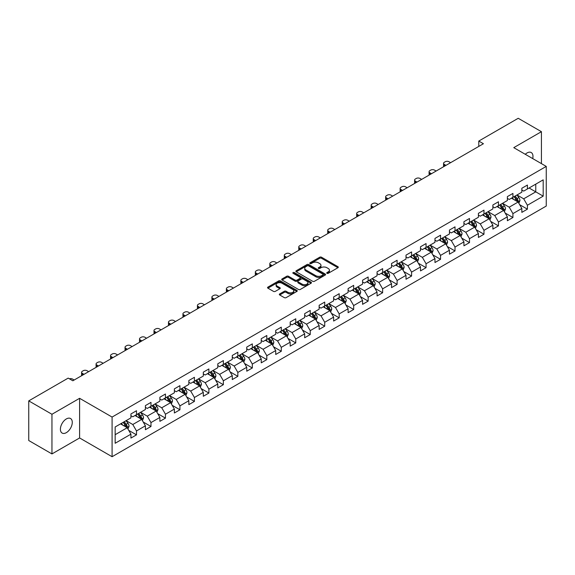 <?xml version="1.0" encoding="UTF-8"?>
<svg xmlns="http://www.w3.org/2000/svg" width="575" height="575" viewBox="0 0 575 575"><rect width="100%" height="100%" fill="white"/><g stroke="black" fill="none" stroke-linecap="round" stroke-linejoin="round"><path stroke-width="0.86" d="M326.967 273.319A0.898 0.517 0 0 0 328.246 273.319L337.928 267.727A1.287 0.74 0 0 0 338.301 267.202A1.287 0.74 0 0 0 337.928 266.678L321.526 257.212A1.287 0.74 0 0 0 319.707 257.212L310.026 262.797A0.898 0.517 0 0 0 309.76 263.163A0.898 0.517 0 0 0 310.026 263.537A0.898 0.517 0 0 0 311.298 263.537L312.556 262.811A4.126 2.379 0 0 1 318.385 262.811L319.75 263.602A4.126 2.379 0 0 1 320.958 265.283A4.126 2.379 0 0 1 319.75 266.965L318.5 267.691A0.898 0.517 0 0 0 318.234 268.058A0.898 0.517 0 0 0 318.5 268.424A0.898 0.517 0 0 0 319.772 268.424L321.022 267.698A4.126 2.379 0 0 1 326.859 267.698L328.224 268.489A4.126 2.379 0 0 1 329.432 270.171A4.126 2.379 0 0 1 328.224 271.86L326.967 272.579A0.898 0.517 0 0 0 326.708 272.945A0.898 0.517 0 0 0 326.967 273.319L326.967 272.579M66.341 432.652A8.402 4.852 120 0 0 71.825 425.256A8.402 4.852 120 0 0 70.538 418.521A8.402 4.852 120 0 0 66.341 418.938A8.402 4.852 120 0 0 60.849 426.341A8.402 4.852 120 0 0 62.136 433.068A8.402 4.852 120 0 0 66.341 432.652M532.709 158.585A8.402 4.852 120 0 0 531.235 152.54A8.402 4.852 120 0 0 527.038 152.957A8.402 4.852 120 0 0 525.27 154.287M279.716 293.918A1.287 0.74 0 0 0 279.335 294.443A1.287 0.74 0 0 0 279.716 294.975L284.316 297.627A1.287 0.74 0 0 0 286.134 297.627L296.887 291.424A1.287 0.74 0 0 0 297.261 290.893A1.287 0.74 0 0 0 296.887 290.368L280.485 280.902A1.287 0.74 0 0 0 278.667 280.902L267.914 287.112A1.287 0.74 0 0 0 267.54 287.637A1.287 0.74 0 0 0 267.914 288.161L273.47 291.367A1.287 0.74 0 0 0 275.296 291.367L279.896 288.715A1.287 0.74 0 0 0 280.269 288.19A1.287 0.74 0 0 0 279.896 287.658L277.143 286.07A3.443 1.991 0 0 1 276.129 284.661A3.443 1.991 0 0 1 278.257 282.828A3.443 1.991 0 0 1 282.016 283.259L292.812 289.491A3.443 1.991 0 0 1 293.818 290.893A3.443 1.991 0 0 1 291.69 292.732A3.443 1.991 0 0 1 287.931 292.301L286.134 291.266A1.287 0.74 0 0 0 284.316 291.266L279.716 293.918L279.716 294.975M79.609 398.31L51.951 414.273L28.75 400.883L28.75 440.529L51.951 453.927L79.609 437.963L112.089 456.715L112.089 417.062L79.609 398.31L79.609 437.963M541.427 163.616L541.427 131.682L513.77 147.653L546.25 166.405L112.089 417.062M541.427 131.682L518.219 118.285L478.781 141.062L478.781 146.417M28.75 400.883L68.195 378.106L72.831 380.787L483.417 143.736L478.781 141.062M312.642 281.268A1.287 0.74 0 0 0 314.467 281.268L325.213 275.066A1.287 0.74 0 0 0 325.594 274.541A1.287 0.74 0 0 0 325.213 274.016L308.818 264.543A1.287 0.74 0 0 0 307 264.543L296.247 270.753A1.287 0.74 0 0 0 295.866 271.278A1.287 0.74 0 0 0 296.247 271.803L312.642 281.268M293.466 273.513A0.898 0.517 0 0 1 294.378 273.635L311.032 283.252L300.301 289.448A1.287 0.74 0 0 1 298.475 289.448L282.081 279.982L282.081 278.933A1.287 0.74 0 0 0 281.707 279.457A1.287 0.74 0 0 0 282.081 279.982M282.081 278.933L286.681 276.273A1.287 0.74 0 0 1 288.506 276.273L295.155 280.111A1.287 0.74 0 0 0 296.973 280.111L300.028 278.35A1.287 0.74 0 0 0 300.402 277.826A1.287 0.74 0 0 0 300.028 277.301L293.106 273.305A0.898 0.517 0 0 1 292.84 272.938A0.898 0.517 0 0 1 293.394 272.457A0.898 0.517 0 0 1 294.378 272.564L311.053 282.188A1.287 0.74 0 0 1 311.427 282.72A1.287 0.74 0 0 1 311.053 283.245L311.053 282.188M112.089 456.715L546.25 206.058L546.25 166.405M128.75 430.38L136.498 434.851L136.498 430.941L145.41 425.795L145.41 429.705L150.981 426.492L150.981 422.582L159.886 417.436L159.886 421.346L165.456 418.133L165.456 414.223L174.369 409.077L174.369 412.994L179.932 409.774L179.932 405.864L188.844 400.717L188.844 404.635L194.415 401.415L194.415 397.505L203.32 392.358L203.32 396.276L208.89 393.056L208.89 389.146L217.803 383.999L217.803 387.917L223.366 384.697L223.366 380.787L232.278 375.64L232.278 379.558L237.849 376.338L237.849 372.427L246.754 367.281L246.754 371.198L252.324 367.978L252.324 364.068L261.237 358.922L261.237 362.839L266.807 359.619L266.807 355.709L275.713 350.563L275.713 354.48L281.283 351.26L281.283 347.35L290.188 342.211L290.188 346.121L295.758 342.901L295.758 338.991L304.671 333.852L304.671 337.762L310.241 334.542L310.241 330.632L319.147 325.493L319.147 329.403L324.717 326.19L324.717 322.273L333.629 317.134L333.629 321.044L339.192 317.831L339.192 313.914L348.105 308.775L348.105 312.685L353.675 309.472L353.675 305.555L362.581 300.416L362.581 304.326L368.151 301.113L368.151 297.196L377.063 292.057L377.063 295.967L382.627 292.754L382.627 288.837L391.539 283.698L391.539 287.608L397.109 284.395L397.109 280.478L406.015 275.339L406.015 279.249L411.585 276.036L411.585 272.119L420.497 266.98L420.497 270.89L426.061 267.677L426.061 263.76L434.973 258.621L434.973 262.531L440.543 259.318L440.543 255.401L449.449 250.262L449.449 254.172L455.019 250.959L455.019 247.049L463.932 241.903L463.932 245.812L469.495 242.6L469.495 238.69L478.407 233.543L478.407 237.453L483.978 234.241L483.978 230.331L492.883 225.184L492.883 229.094L498.453 225.882L498.453 221.972L507.366 216.825L507.366 220.735L512.929 217.522L512.929 213.612L521.841 208.466L521.841 212.376L527.412 209.163L527.412 205.253L543.188 196.14L543.188 179.853L535.763 184.137L535.763 191.856L543.188 196.14M136.498 434.851L130.935 438.064L130.935 434.154L115.158 443.268L115.158 426.973L130.935 417.867L130.935 413.957L136.498 410.737L136.498 414.654L145.41 409.508L145.41 405.598L150.981 402.378L150.981 406.295L159.886 401.149L159.886 397.239L165.456 394.019L165.456 397.936L174.369 392.79L174.369 388.88L179.932 385.66L179.932 389.577L188.844 384.431L188.844 380.521L194.415 377.301L194.415 381.218L203.32 376.072L203.32 372.162L208.89 368.949L208.89 372.859L217.803 367.713L217.803 363.803L223.366 360.59L223.366 364.5L232.278 359.353L232.278 355.443L237.849 352.231L237.849 356.141L246.754 350.994L246.754 347.084L252.324 343.872L252.324 347.782L261.237 342.635L261.237 338.725L266.807 335.512L266.807 339.423L275.713 334.276L275.713 330.366L281.283 327.153L281.283 331.063L290.188 325.917L290.188 322.007L295.758 318.794L295.758 322.704L304.671 317.558L304.671 313.648L310.241 310.435L310.241 314.345L319.147 309.199L319.147 305.289L324.717 302.076L324.717 305.986L333.629 300.84L333.629 296.93L339.192 293.717L339.192 297.627L348.105 292.481L348.105 288.571L353.675 285.358L353.675 289.268L362.581 284.122L362.581 280.212L368.151 276.999L368.151 280.909L377.063 275.763L377.063 271.853L382.627 268.64L382.627 272.55L391.539 267.404L391.539 263.494L397.109 260.281L397.109 264.191L406.015 259.045L406.015 255.135L411.585 251.922L411.585 255.832L420.497 250.686L420.497 246.776L426.061 243.563L426.061 247.473L434.973 242.327L434.973 238.417L440.543 235.204L440.543 239.114L449.449 233.967L449.449 230.057L455.019 226.845L455.019 230.755L463.932 225.616L463.932 221.698L469.495 218.486L469.495 222.396L478.407 217.257L478.407 213.339L483.978 210.127L483.978 214.037L492.883 208.897L492.883 204.98L498.453 201.768L498.453 205.678L507.366 200.538L507.366 196.621L512.929 193.408L512.929 197.318L521.841 192.179L521.841 188.262L527.412 185.049L527.412 188.959L543.188 179.853M135.017 415.509L141.694 419.369L132.789 424.508L126.105 420.656M130.935 415.725L132.789 416.796L136.498 414.654M132.789 424.508L136.498 430.941M141.694 419.369L145.41 425.795M149.493 407.15L156.177 411.01L147.265 416.149L140.588 412.297M145.41 407.366L147.265 408.437L150.981 406.295M147.265 416.149L150.981 422.582M156.177 411.01L159.886 417.436M163.968 398.791L170.653 402.651L161.748 407.79L155.063 403.938M159.886 399.007L161.748 400.078L165.456 397.936M161.748 407.79L165.456 414.223M170.653 402.651L174.369 409.077M178.451 390.432L185.136 394.292L176.223 399.431L169.539 395.578M174.369 390.648L176.223 391.719L179.932 389.577M176.223 399.431L179.932 405.864M185.136 394.292L188.844 400.717M192.927 382.073L199.611 385.933L190.699 391.072L184.022 387.219M188.844 382.289L190.699 383.36L194.415 381.218M190.699 391.072L194.415 397.505M199.611 385.933L203.32 392.358M207.41 373.714L214.087 377.574L205.182 382.713L198.497 378.86M203.32 373.93L205.182 375.001L208.89 372.859M205.182 382.713L208.89 389.146M214.087 377.574L217.803 383.999M221.885 365.355L228.57 369.215L219.657 374.354L212.973 370.501M217.803 365.571L219.657 366.642L223.366 364.5M219.657 374.354L223.366 380.787M228.57 369.215L232.278 375.64M236.361 356.996L243.045 360.856L234.133 366.002L227.456 362.142M232.278 357.212L234.133 358.283L237.849 356.141M234.133 366.002L237.849 372.427M243.045 360.856L246.754 367.281M250.844 348.637L257.521 352.497L248.616 357.643L241.931 353.783M246.754 348.853L248.616 349.923L252.324 347.782M248.616 357.643L252.324 364.068M257.521 352.497L261.237 358.922M265.319 340.278L272.004 344.137L263.091 349.284L256.407 345.424M261.237 340.493L263.091 341.564L266.807 339.423M263.091 349.284L266.807 355.709M272.004 344.137L275.713 350.563M279.795 331.919L286.479 335.778L277.567 340.925L270.89 337.065M275.713 332.134L277.567 333.205L281.283 331.063M277.567 340.925L281.283 347.35M286.479 335.778L290.188 342.211M294.278 323.56L300.955 327.419L292.05 332.566L285.365 328.706M290.188 323.775L292.05 324.846L295.758 322.704M292.05 332.566L295.758 338.991M300.955 327.419L304.671 333.852M308.753 315.201L315.438 319.06L306.525 324.207L299.841 320.347M304.671 315.416L306.525 316.487L310.241 314.345M306.525 324.207L310.241 330.632M315.438 319.06L319.147 325.493M323.229 306.842L329.913 310.701L321.001 315.848L314.324 311.988M319.147 307.057L321.001 308.128L324.717 305.986M321.001 315.848L324.717 322.273M329.913 310.701L333.629 317.134M337.712 298.482L344.389 302.342L335.484 307.488L328.799 303.629M333.629 298.698L335.484 299.769L339.192 297.627M335.484 307.488L339.192 313.914M344.389 302.342L348.105 308.775M352.188 290.123L358.872 293.983L349.959 299.129L343.275 295.27M348.105 290.339L349.959 291.41L353.675 289.268M349.959 299.129L353.675 305.555M358.872 293.983L362.581 300.416M366.663 281.764L373.348 285.624L364.435 290.77L357.758 286.911M362.581 281.98L364.435 283.051L368.151 280.909M364.435 290.77L368.151 297.196M373.348 285.624L377.063 292.057M381.146 273.405L387.823 277.265L378.918 282.411L372.233 278.552M377.063 273.621L378.918 274.692L382.627 272.55M378.918 282.411L382.627 288.837M387.823 277.265L391.539 283.698M395.622 265.046L402.306 268.906L393.393 274.052L386.709 270.192M391.539 265.262L393.393 266.333L397.109 264.191M393.393 274.052L397.109 280.478M402.306 268.906L406.015 275.339M410.097 256.687L416.782 260.547L407.869 265.693L401.192 261.833M406.015 256.903L407.869 257.974L411.585 255.832M407.869 265.693L411.585 272.119M416.782 260.547L420.497 266.98M424.58 248.328L431.257 252.188L422.352 257.334L415.668 253.474M420.497 248.544L422.352 249.615L426.061 247.473M422.352 257.334L426.061 263.76M431.257 252.188L434.973 258.621M439.056 239.969L445.74 243.829L436.827 248.975L430.143 245.115M434.973 240.185L436.827 241.256L440.543 239.114M436.827 248.975L440.543 255.401M445.74 243.829L449.449 250.262M453.531 231.61L460.216 235.47L451.31 240.616L444.626 236.756M449.449 231.826L451.31 232.897L455.019 230.755M451.31 240.616L455.019 247.049M460.216 235.47L463.932 241.903M468.014 223.258L474.691 227.111L465.786 232.257L459.102 228.397M463.932 223.467L465.786 224.537L469.495 222.396M465.786 232.257L469.495 238.69M474.691 227.111L478.407 233.543M482.49 214.899L489.174 218.752L480.262 223.898L473.584 220.038M478.407 215.107L480.262 216.178L483.978 214.037M480.262 223.898L483.978 230.331M489.174 218.752L492.883 225.184M496.965 206.54L503.65 210.393L494.744 215.539L488.06 211.679M492.883 206.748L494.744 207.819L498.453 205.678M494.744 215.539L498.453 221.972M503.65 210.393L507.366 216.825M511.448 198.181L518.133 202.033L509.22 207.18L502.536 203.32M507.366 198.389L509.22 199.467L512.929 197.318M509.22 207.18L512.929 213.612M518.133 202.033L521.841 208.466M529.079 187.996L535.763 191.856L523.696 198.821L517.018 194.961M521.841 190.03L523.696 191.108L527.412 188.959M523.696 198.821L527.412 205.253M51.951 414.273L51.951 453.927M115.158 434.693L127.219 427.728L120.534 423.868M127.219 427.728L130.935 434.154M519.663 204.686L527.412 209.163M505.181 213.045L512.929 217.522M490.705 221.404L498.453 225.882M476.229 229.763L483.978 234.241M461.747 238.122L469.495 242.6M447.271 246.481L455.019 250.959M432.795 254.84L440.543 259.318M418.312 263.199L426.061 267.677M403.837 271.558L411.585 276.036M389.354 279.917L397.109 284.395M374.878 288.276L382.627 292.754M360.403 296.635L368.151 301.113M345.92 304.994L353.675 309.472M331.444 313.353L339.192 317.831M316.969 321.713L324.717 326.19M302.486 330.072L310.241 334.542M288.01 338.431L295.758 342.901M273.535 346.79L281.283 351.26M259.052 355.149L266.807 359.619M244.576 363.508L252.324 367.978M230.101 371.867L237.849 376.338M215.618 380.226L223.366 384.697M201.142 388.585L208.89 393.056M186.667 396.944L194.415 401.415M172.184 405.303L179.932 409.774M157.708 413.662L165.456 418.133M143.232 422.021L150.981 426.492M327.333 273.441L328.224 272.931A4.126 2.379 0 0 0 329.432 271.242L329.432 270.171M320.958 265.283L320.958 266.354A4.126 2.379 0 0 1 319.75 268.036L318.859 268.554M337.928 266.678L337.928 267.727L321.526 258.283A1.287 0.74 0 0 0 319.707 258.283L310.385 263.659M325.213 274.016L325.213 275.066L308.818 265.614A1.287 0.74 0 0 0 307 265.614L296.262 271.817M322.942 274.908A0.898 0.517 0 0 0 323.2 274.541A0.898 0.517 0 0 0 322.942 274.167L308.545 265.858A0.898 0.517 0 0 0 307.273 265.858L305.95 266.62A4.126 2.379 0 0 0 304.743 268.309A4.126 2.379 0 0 0 305.95 269.991L315.79 275.669A4.126 2.379 0 0 0 321.619 275.669L322.942 274.908L322.942 275.978A0.898 0.517 0 0 0 323.2 275.612L323.2 274.541M304.743 268.309L304.743 269.38A4.126 2.379 0 0 0 305.95 271.062L305.95 269.991M322.942 275.978L321.619 276.74A4.126 2.379 0 0 1 315.79 276.74L305.95 271.062M282.095 279.989L286.681 277.344L286.681 276.273M300.402 277.826L300.402 278.897A1.287 0.74 0 0 1 300.028 279.421L296.973 281.182A1.287 0.74 0 0 1 295.155 281.182L288.506 277.344A1.287 0.74 0 0 0 286.681 277.344M302.055 284.1A3.443 1.991 0 0 0 305.807 284.532A3.443 1.991 0 0 0 307.934 282.692A3.443 1.991 0 0 0 306.928 281.283L303.126 279.091A1.287 0.74 0 0 0 301.3 279.091L298.252 280.852A1.287 0.74 0 0 0 297.872 281.376A1.287 0.74 0 0 0 298.252 281.901L302.055 284.1L302.055 285.171A3.443 1.991 0 0 0 305.807 285.603A3.443 1.991 0 0 0 307.934 283.762L307.934 282.692M297.872 281.376L297.872 282.447A1.287 0.74 0 0 0 298.252 282.972L298.252 281.901M302.055 285.171L298.252 282.972M293.818 290.893L293.818 291.971A3.443 1.991 0 0 1 291.69 293.803A3.443 1.991 0 0 1 287.931 293.372L286.134 292.337A1.287 0.74 0 0 0 284.316 292.337L279.73 294.982M276.129 284.661L276.129 285.732A3.443 1.991 0 0 0 277.143 287.141L277.143 286.07M279.896 287.658L279.896 288.715L277.143 287.141M296.887 290.368L296.887 291.424L280.485 281.973A1.287 0.74 0 0 0 278.667 281.973L267.936 288.168M518.866 203.306L519.965 200.524A3.479 2.005 -120 0 0 518.858 197.563L516.939 195.004M445.97 165.356L444.331 164.414A2.623 1.517 0 0 1 443.562 163.336A2.623 1.517 0 0 1 444.331 162.265L445.258 161.733A2.623 1.517 0 0 1 448.967 161.733L450.613 162.682M513.604 199.424L512.303 197.685M443.778 166.628A2.623 1.517 180 0 1 443.562 166.017L443.562 163.336M517.593 201.724L518.089 200.675A3.479 2.005 -120 0 0 517.09 198.583L515.178 196.025M514.309 196.528L516.429 199.367A1.775 1.021 60 0 1 516.753 199.899L518.089 200.675M514.064 196.664L515.976 199.223A3.479 2.005 60 0 1 516.975 201.315M504.383 211.665L505.49 208.883A3.479 2.005 -120 0 0 504.376 205.922L502.464 203.363M431.494 173.715L429.848 172.766A2.623 1.517 0 0 1 429.079 171.695A2.623 1.517 0 0 1 429.848 170.624L430.776 170.092A2.623 1.517 0 0 1 434.492 170.092L436.13 171.041M499.122 207.783L497.821 206.044M429.302 174.98A2.623 1.517 180 0 1 429.079 174.376L429.079 171.695M503.111 210.083L503.614 209.034A3.479 2.005 -120 0 0 502.615 206.943L500.703 204.384M499.826 204.887L501.953 207.726A1.775 1.021 60 0 1 502.277 208.258L503.614 209.034M499.589 205.023L501.501 207.582A3.479 2.005 60 0 1 502.5 209.674M489.907 220.024L491.007 217.242A3.479 2.005 -120 0 0 489.9 214.281L487.981 211.722M417.012 182.074L415.373 181.125A2.623 1.517 0 0 1 414.604 180.054A2.623 1.517 0 0 1 415.373 178.983L416.3 178.451A2.623 1.517 0 0 1 420.009 178.451L421.655 179.4M484.646 216.143L483.345 214.403M414.819 183.339A2.623 1.517 180 0 1 414.604 182.735L414.604 180.054M488.635 218.443L489.131 217.393A3.479 2.005 -120 0 0 488.139 215.302L486.22 212.743M485.35 213.246L487.478 216.085A1.775 1.021 60 0 1 487.794 216.617L489.131 217.393M485.106 213.382L487.025 215.941A3.479 2.005 60 0 1 488.017 218.033M475.424 228.383L476.531 225.601A3.479 2.005 -120 0 0 475.424 222.64L473.505 220.081M402.536 190.433L400.89 189.484A2.623 1.517 0 0 1 400.128 188.413A2.623 1.517 0 0 1 400.89 187.342L401.824 186.81A2.623 1.517 0 0 1 405.533 186.81L407.179 187.759M470.17 224.502L468.869 222.762M400.344 191.698A2.623 1.517 180 0 1 400.128 191.094L400.128 188.413M474.159 226.802L474.655 225.752A3.479 2.005 -120 0 0 473.656 223.661L471.744 221.102M470.875 221.605L472.995 224.444A1.775 1.021 60 0 1 473.318 224.976L474.655 225.752M470.63 221.742L472.542 224.3A3.479 2.005 60 0 1 473.541 226.392M460.949 236.742L462.056 233.96A3.479 2.005 -120 0 0 460.942 230.999L459.03 228.44M388.06 198.792L386.414 197.843A2.623 1.517 0 0 1 385.645 196.772A2.623 1.517 0 0 1 386.414 195.701L387.342 195.169A2.623 1.517 0 0 1 391.058 195.169L392.696 196.118M455.688 232.861L454.387 231.121M385.868 200.057A2.623 1.517 180 0 1 385.645 199.453L385.645 196.772M459.677 235.161L460.173 234.111A3.479 2.005 -120 0 0 459.181 232.02L457.262 229.461M456.392 229.964L458.519 232.796A1.775 1.021 60 0 1 458.843 233.335L460.173 234.111M456.155 230.101L458.067 232.659A3.479 2.005 60 0 1 459.066 234.751M446.473 245.101L447.573 242.319A3.479 2.005 -120 0 0 446.466 239.358L444.547 236.799M373.577 207.151L371.939 206.202A2.623 1.517 0 0 1 371.17 205.131A2.623 1.517 0 0 1 371.939 204.06L372.866 203.528A2.623 1.517 0 0 1 376.575 203.528L378.221 204.477M441.212 241.22L439.911 239.48M371.385 208.416A2.623 1.517 180 0 1 371.17 207.812L371.17 205.131M445.201 243.52L445.697 242.47A3.479 2.005 -120 0 0 444.705 240.379L442.786 237.82M441.916 238.323L444.044 241.155A1.775 1.021 60 0 1 444.36 241.694L445.697 242.47M441.672 238.46L443.591 241.018A3.479 2.005 60 0 1 444.583 243.11M431.99 253.46L433.097 250.678A3.479 2.005 -120 0 0 431.99 247.717L430.071 245.158M359.102 215.51L357.456 214.561A2.623 1.517 0 0 1 356.687 213.49A2.623 1.517 0 0 1 357.456 212.419L358.39 211.888A2.623 1.517 0 0 1 362.099 211.888L363.745 212.836M426.736 249.579L425.428 247.839M356.91 216.775A2.623 1.517 180 0 1 356.687 216.171L356.687 213.49M430.725 251.879L431.221 250.829A3.479 2.005 -120 0 0 430.222 248.738L428.31 246.179M427.441 246.682L429.561 249.514A1.775 1.021 60 0 1 429.884 250.053L431.221 250.829M427.196 246.819L429.108 249.377A3.479 2.005 60 0 1 430.107 251.469M417.515 261.819L418.622 259.037A3.479 2.005 -120 0 0 417.507 256.076L415.596 253.518M344.626 223.869L342.98 222.92A2.623 1.517 0 0 1 342.211 221.849A2.623 1.517 0 0 1 342.98 220.778L343.908 220.247A2.623 1.517 0 0 1 347.623 220.247L349.262 221.188M412.253 257.931L410.952 256.198M342.434 225.134A2.623 1.517 180 0 1 342.211 224.53L342.211 221.849M416.243 260.238L416.738 259.188A3.479 2.005 -120 0 0 415.747 257.09L413.827 254.538M412.958 255.041L415.085 257.873A1.775 1.021 60 0 1 415.409 258.412L416.738 259.188M412.713 255.178L414.632 257.737A3.479 2.005 60 0 1 415.632 259.828M403.039 270.178L404.139 267.397A3.479 2.005 -120 0 0 403.032 264.435L401.113 261.877M330.143 232.228L328.505 231.279A2.623 1.517 0 0 1 327.736 230.208A2.623 1.517 0 0 1 328.505 229.138L329.432 228.606A2.623 1.517 0 0 1 333.141 228.606L334.787 229.547M397.778 266.29L396.477 264.558M327.951 233.493A2.623 1.517 180 0 1 327.736 232.889L327.736 230.208M401.767 268.597L402.263 267.548A3.479 2.005 -120 0 0 401.271 265.449L399.352 262.897M398.482 263.4L400.61 266.232A1.775 1.021 60 0 1 400.926 266.771L402.263 267.548M398.238 263.537L400.157 266.096A3.479 2.005 60 0 1 401.149 268.187M388.556 278.537L389.663 275.756A3.479 2.005 -120 0 0 388.556 272.794L386.637 270.236M315.668 240.587L314.022 239.638A2.623 1.517 0 0 1 313.253 238.568A2.623 1.517 0 0 1 314.022 237.497L314.956 236.965A2.623 1.517 0 0 1 318.665 236.965L320.311 237.906M383.295 274.649L381.994 272.917M313.476 241.852A2.623 1.517 180 0 1 313.253 241.248L313.253 238.568M387.284 276.956L387.787 275.899A3.479 2.005 -120 0 0 386.788 273.808L384.876 271.256M384.007 271.759L386.127 274.591A1.775 1.021 60 0 1 386.45 275.13L387.787 275.899M383.762 271.896L385.674 274.455A3.479 2.005 60 0 1 386.673 276.546M374.081 286.896L375.188 284.115A3.479 2.005 -120 0 0 374.073 281.153L372.162 278.595M301.192 248.946L299.546 247.998A2.623 1.517 0 0 1 298.777 246.927A2.623 1.517 0 0 1 299.546 245.856L300.473 245.317A2.623 1.517 0 0 1 304.189 245.317L305.828 246.265M368.819 283.008L367.518 281.276M299 250.211A2.623 1.517 180 0 1 298.777 249.607L298.777 246.927M372.808 285.315L373.304 284.258A3.479 2.005 -120 0 0 372.312 282.167L370.393 279.615M369.524 280.118L371.651 282.95A1.775 1.021 60 0 1 371.975 283.489L373.304 284.258M369.279 280.255L371.198 282.814A3.479 2.005 60 0 1 372.19 284.905M359.605 295.255L360.705 292.474A3.479 2.005 -120 0 0 359.598 289.512L357.679 286.954M286.709 257.305L285.071 256.357A2.623 1.517 0 0 1 284.302 255.286A2.623 1.517 0 0 1 285.071 254.215L285.998 253.676A2.623 1.517 0 0 1 289.707 253.676L291.353 254.624M354.344 291.367L353.043 289.635M284.517 258.57A2.623 1.517 180 0 1 284.302 257.967L284.302 255.286M358.333 293.674L358.829 292.618A3.479 2.005 -120 0 0 357.837 290.526L355.918 287.974M355.048 288.478L357.168 291.309A1.775 1.021 60 0 1 357.492 291.848L358.829 292.618M354.804 288.614L356.723 291.173A3.479 2.005 60 0 1 357.715 293.264M345.122 303.614L346.229 300.833A3.479 2.005 -120 0 0 345.122 297.872L343.203 295.313M272.234 265.664L270.588 264.716A2.623 1.517 0 0 1 269.819 263.645A2.623 1.517 0 0 1 270.588 262.574L271.515 262.035A2.623 1.517 0 0 1 275.231 262.035L276.87 262.983M339.861 299.726L338.56 297.994M270.042 266.929A2.623 1.517 180 0 1 269.819 266.326L269.819 263.645M343.85 302.033L344.353 300.977A3.479 2.005 -120 0 0 343.354 298.885L341.442 296.333M340.565 296.837L342.693 299.668A1.775 1.021 60 0 1 343.016 300.207L344.353 300.977M340.328 296.973L342.24 299.532A3.479 2.005 60 0 1 343.239 301.623M330.647 311.973L331.753 309.192A3.479 2.005 -120 0 0 330.639 306.231L328.728 303.672M257.751 274.023L256.112 273.075A2.623 1.517 0 0 1 255.343 272.004A2.623 1.517 0 0 1 256.112 270.933L257.039 270.394A2.623 1.517 0 0 1 260.755 270.394L262.394 271.342M325.385 308.085L324.084 306.353M255.566 275.288A2.623 1.517 180 0 1 255.343 274.685L255.343 272.004M329.374 310.392L329.87 309.336A3.479 2.005 -120 0 0 328.878 307.244L326.959 304.692M326.09 305.196L328.217 308.027A1.775 1.021 60 0 1 328.541 308.567L329.87 309.336M325.845 305.332L327.764 307.891A3.479 2.005 60 0 1 328.756 309.982M316.171 320.332L317.271 317.551A3.479 2.005 -120 0 0 316.164 314.59L314.245 312.031M243.275 282.382L241.637 281.434A2.623 1.517 0 0 1 240.868 280.363A2.623 1.517 0 0 1 241.637 279.292L242.564 278.753A2.623 1.517 0 0 1 246.272 278.753L247.918 279.702M310.91 316.444L309.609 314.712M241.083 283.647A2.623 1.517 180 0 1 240.868 283.044L240.868 280.363M314.899 318.751L315.395 317.695A3.479 2.005 -120 0 0 314.403 315.603L312.484 313.052M311.614 313.555L313.734 316.387A1.775 1.021 60 0 1 314.058 316.926L315.395 317.695M311.37 313.691L313.289 316.25A3.479 2.005 60 0 1 314.281 318.342M301.688 328.692L302.795 325.91A3.479 2.005 -120 0 0 301.681 322.949L299.769 320.39M228.8 290.742L227.154 289.793A2.623 1.517 0 0 1 226.385 288.722A2.623 1.517 0 0 1 227.154 287.651L228.081 287.112A2.623 1.517 0 0 1 231.797 287.112L233.436 288.061M296.427 324.803L295.126 323.071M226.607 292.007A2.623 1.517 180 0 1 226.385 291.403L226.385 288.722M300.416 327.11L300.919 326.054A3.479 2.005 -120 0 0 299.92 323.962L298.008 321.411M297.131 321.907L299.259 324.746A1.775 1.021 60 0 1 299.582 325.285L300.919 326.054M296.894 322.05L298.806 324.609A3.479 2.005 60 0 1 299.805 326.701M287.213 337.051L288.319 334.269A3.479 2.005 -120 0 0 287.205 331.308L285.293 328.749M214.317 299.101L212.678 298.152A2.623 1.517 0 0 1 211.909 297.081A2.623 1.517 0 0 1 212.678 296.01L213.605 295.471A2.623 1.517 0 0 1 217.321 295.471L218.96 296.42M281.951 333.162L280.65 331.43M212.125 300.366A2.623 1.517 180 0 1 211.909 299.762L211.909 297.081M285.94 335.469L286.436 334.413A3.479 2.005 -120 0 0 285.444 332.321L283.525 329.762M282.656 330.266L284.783 333.105A1.775 1.021 60 0 1 285.107 333.644L286.436 334.413M282.411 330.409L284.33 332.968A3.479 2.005 60 0 1 285.322 335.06M272.737 345.41L273.837 342.628A3.479 2.005 -120 0 0 272.73 339.667L270.811 337.108M199.841 307.46L198.202 306.511A2.623 1.517 0 0 1 197.433 305.44A2.623 1.517 0 0 1 198.202 304.369L199.13 303.83A2.623 1.517 0 0 1 202.838 303.83L204.484 304.779M267.476 341.521L266.175 339.789M197.649 308.725A2.623 1.517 180 0 1 197.433 308.121L197.433 305.44M271.465 343.828L271.961 342.772A3.479 2.005 -120 0 0 270.962 340.68L269.05 338.122M268.18 338.625L270.3 341.464A1.775 1.021 60 0 1 270.624 342.003L271.961 342.772M267.936 338.768L269.855 341.327A3.479 2.005 60 0 1 270.847 343.419M258.254 353.769L259.361 350.987A3.479 2.005 -120 0 0 258.247 348.026L256.335 345.467M185.366 315.819L183.72 314.87A2.623 1.517 0 0 1 182.951 313.799A2.623 1.517 0 0 1 183.72 312.728L184.647 312.189A2.623 1.517 0 0 1 188.363 312.189L190.002 313.138M252.993 349.88L251.692 348.148M183.173 317.084A2.623 1.517 180 0 1 182.951 316.48L182.951 313.799M256.982 352.188L257.485 351.131A3.479 2.005 -120 0 0 256.486 349.039L254.574 346.481M253.697 346.984L255.825 349.823A1.775 1.021 60 0 1 256.148 350.362L257.485 351.131M253.46 347.127L255.372 349.686A3.479 2.005 60 0 1 256.371 351.778M243.778 362.128L244.885 359.346A3.479 2.005 -120 0 0 243.771 356.385L241.859 353.826M170.883 324.178L169.244 323.229A2.623 1.517 0 0 1 168.475 322.158A2.623 1.517 0 0 1 169.244 321.087L170.171 320.548A2.623 1.517 0 0 1 173.887 320.548L175.526 321.497M238.517 358.239L237.216 356.5M168.691 325.443A2.623 1.517 180 0 1 168.475 324.839L168.475 322.158M242.506 360.547L243.002 359.49A3.479 2.005 -120 0 0 242.01 357.398L240.091 354.84M239.222 355.343L241.349 358.182A1.775 1.021 60 0 1 241.665 358.721L243.002 359.49M238.977 355.487L240.896 358.045A3.479 2.005 60 0 1 241.888 360.137M229.303 370.487L230.403 367.705A3.479 2.005 -120 0 0 229.296 364.737L227.377 362.185M156.407 332.537L154.768 331.588A2.623 1.517 0 0 1 153.999 330.517A2.623 1.517 0 0 1 154.768 329.446L155.696 328.907A2.623 1.517 0 0 1 159.404 328.907L161.05 329.856M224.042 366.598L222.741 364.859M154.215 333.802A2.623 1.517 180 0 1 153.999 333.198L153.999 330.517M228.031 368.906L228.527 367.849A3.479 2.005 -120 0 0 227.528 365.757L225.616 363.199M224.746 363.702L226.866 366.541A1.775 1.021 60 0 1 227.19 367.08L228.527 367.849M224.502 363.846L226.413 366.404A3.479 2.005 60 0 1 227.412 368.496M214.82 378.839L215.927 376.064A3.479 2.005 -120 0 0 214.813 373.096L212.901 370.544M141.932 340.896L140.286 339.947A2.623 1.517 0 0 1 139.517 338.876A2.623 1.517 0 0 1 140.286 337.805L141.213 337.266A2.623 1.517 0 0 1 144.929 337.266L146.567 338.215M209.559 374.957L208.258 373.218M139.739 342.161A2.623 1.517 180 0 1 139.517 341.557L139.517 338.876M213.548 377.265L214.051 376.208A3.479 2.005 -120 0 0 213.052 374.117L211.14 371.558M210.263 372.061L212.391 374.9A1.775 1.021 60 0 1 212.714 375.439L214.051 376.208M210.026 372.205L211.938 374.763A3.479 2.005 60 0 1 212.937 376.855M200.344 387.198L201.444 384.416A3.479 2.005 -120 0 0 200.337 381.455L198.425 378.903M127.449 349.255L125.81 348.306A2.623 1.517 0 0 1 125.041 347.235A2.623 1.517 0 0 1 125.81 346.164L126.737 345.625A2.623 1.517 0 0 1 130.446 345.625L132.092 346.574M195.083 383.317L193.782 381.577M125.257 350.52A2.623 1.517 180 0 1 125.041 349.916L125.041 347.235M199.072 385.624L199.568 384.567A3.479 2.005 -120 0 0 198.576 382.476L196.657 379.917M195.787 380.42L197.915 383.259A1.775 1.021 60 0 1 198.231 383.798L199.568 384.567M195.543 380.564L197.462 383.122A3.479 2.005 60 0 1 198.454 385.214M185.869 395.557L186.968 392.775A3.479 2.005 -120 0 0 185.862 389.814L183.942 387.262M112.973 357.614L111.334 356.665A2.623 1.517 0 0 1 110.565 355.594A2.623 1.517 0 0 1 111.334 354.523L112.262 353.984A2.623 1.517 0 0 1 115.97 353.984L117.616 354.933M180.607 391.676L179.307 389.936M110.781 358.879A2.623 1.517 180 0 1 110.565 358.275L110.565 355.594M184.597 393.976L185.092 392.926A3.479 2.005 -120 0 0 184.093 390.835L182.182 388.276M181.312 388.779L183.432 391.618A1.775 1.021 60 0 1 183.756 392.157L185.092 392.926M181.067 388.923L182.979 391.482A3.479 2.005 60 0 1 183.978 393.573M171.386 403.916L172.493 401.134A3.479 2.005 -120 0 0 171.379 398.173L169.467 395.622M98.497 365.973L96.852 365.024A2.623 1.517 0 0 1 96.083 363.953A2.623 1.517 0 0 1 96.852 362.882L97.779 362.343A2.623 1.517 0 0 1 101.495 362.343L103.133 363.292M166.125 400.035L164.824 398.295M96.305 367.238A2.623 1.517 180 0 1 96.083 366.627L96.083 363.953M170.114 402.335L170.617 401.285A3.479 2.005 -120 0 0 169.618 399.194L167.706 396.635M166.829 397.138L168.957 399.977A1.775 1.021 60 0 1 169.28 400.516L170.617 401.285M166.592 397.282L168.504 399.833A3.479 2.005 60 0 1 169.503 401.932M156.91 412.275L158.01 409.493A3.479 2.005 -120 0 0 156.903 406.532L154.991 403.981M84.015 374.332L82.376 373.383A2.623 1.517 0 0 1 81.607 372.312A2.623 1.517 0 0 1 82.376 371.242L83.303 370.702A2.623 1.517 0 0 1 87.012 370.702L88.658 371.651M151.649 408.394L150.348 406.654M81.823 375.597A2.623 1.517 180 0 1 81.607 374.986L81.607 372.312M155.638 410.694L156.134 409.644A3.479 2.005 -120 0 0 155.142 407.553L153.223 404.994M152.353 405.497L154.481 408.336A1.775 1.021 60 0 1 154.797 408.875L156.134 409.644M152.109 405.641L154.028 408.192A3.479 2.005 60 0 1 155.02 410.291M142.435 420.634L143.534 417.853A3.479 2.005 -120 0 0 142.428 414.891L140.508 412.34M69.41 378.81A2.623 1.517 0 0 1 72.536 379.062L74.182 380.01M137.173 416.753L135.873 415.013M141.162 419.053L141.658 418.003A3.479 2.005 -120 0 0 140.659 415.912L138.748 413.353M137.878 413.856L139.998 416.695A1.775 1.021 60 0 1 140.322 417.234L141.658 418.003M137.633 414L139.545 416.552A3.479 2.005 60 0 1 140.544 418.643M127.952 428.993L129.059 426.212A3.479 2.005 -120 0 0 127.945 423.25L126.033 420.699M122.691 425.112L121.39 423.372M126.68 427.412L127.183 426.363A3.479 2.005 -120 0 0 126.184 424.271L124.265 421.712M123.395 422.215L125.522 425.054A1.775 1.021 60 0 1 125.846 425.593L127.183 426.363M123.158 422.359L125.07 424.911A3.479 2.005 60 0 1 126.069 427.002M328.224 272.931L328.224 271.86M318.5 268.424L318.5 267.691M319.75 268.036L319.75 266.965M310.026 263.537L310.026 262.797M319.707 258.283L319.707 257.212M321.526 258.283L321.526 257.212M296.247 271.803L296.247 270.753M307 265.614L307 264.543M308.818 265.614L308.818 264.543M315.79 276.74L315.79 275.669M321.619 276.74L321.619 275.669M288.506 277.344L288.506 276.273M295.155 281.182L295.155 280.111M296.973 281.182L296.973 280.111M300.028 279.421L300.028 278.35M294.378 273.635L294.378 272.564M284.316 292.337L284.316 291.266M286.134 292.337L286.134 291.266M287.931 293.372L287.931 292.301M267.914 288.161L267.914 287.112M278.667 281.973L278.667 280.902M280.485 281.973L280.485 280.902M444.331 164.414L444.331 166.304M517.788 201.839L519.944 200.589M517.09 198.583L518.858 197.563M514.618 200.007L515.976 199.223M429.848 172.766L429.848 174.663M503.305 210.198L505.468 208.948M502.615 206.943L504.376 205.922M500.142 208.366L501.501 207.582M415.373 181.125L415.373 183.022M488.829 218.557L490.985 217.307M488.139 215.302L489.9 214.281M485.659 216.725L487.025 215.941M400.89 189.484L400.89 191.382M474.353 226.917L476.51 225.666M473.656 223.661L475.424 222.64M471.184 225.084L472.542 224.3M386.414 197.843L386.414 199.741M459.871 235.276L462.034 234.025M459.181 232.02L460.942 230.999M456.708 233.443L458.067 232.659M371.939 206.202L371.939 208.1M445.395 243.635L447.551 242.384M444.705 240.379L446.466 239.358M442.225 241.802L443.591 241.018M357.456 214.561L357.456 216.459M430.919 251.994L433.076 250.743M430.222 248.738L431.99 247.717M427.75 250.161L429.108 249.377M342.98 222.92L342.98 224.818M416.437 260.353L418.6 259.102M415.747 257.09L417.507 256.076M413.274 258.52L414.632 257.737M328.505 231.279L328.505 233.177M401.961 268.712L404.117 267.461M401.271 265.449L403.032 264.435M398.791 266.879L400.157 266.096M314.022 239.638L314.022 241.536M387.485 277.071L389.642 275.82M386.788 273.808L388.556 272.794M384.316 275.238L385.674 274.455M299.546 247.998L299.546 249.895M373.003 285.43L375.159 284.179M372.312 282.167L374.073 281.153M369.84 283.597L371.198 282.814M285.071 256.357L285.071 258.254M358.527 293.782L360.683 292.538M357.837 290.526L359.598 289.512M355.357 291.956L356.723 291.173M270.588 264.716L270.588 266.613M344.051 302.141L346.207 300.897M343.354 298.885L345.122 297.872M340.882 300.315L342.24 299.532M256.112 273.075L256.112 274.972M329.568 310.5L331.725 309.257M328.878 307.244L330.639 306.231M326.406 308.674L327.764 307.891M241.637 281.434L241.637 283.331M315.093 318.859L317.249 317.616M314.403 315.603L316.164 314.59M311.923 317.033L313.289 316.25M227.154 289.793L227.154 291.69M300.617 327.218L302.773 325.975M299.92 323.962L301.681 322.949M297.447 325.393L298.806 324.609M212.678 298.152L212.678 300.049M286.134 335.577L288.291 334.334M285.444 332.321L287.205 331.308M282.972 333.752L284.33 332.968M198.202 306.511L198.202 308.408M271.659 343.936L273.815 342.693M270.962 340.68L272.73 339.667M268.489 342.111L269.855 341.327M183.72 314.87L183.72 316.768M257.176 352.295L259.339 351.052M256.486 349.039L258.247 348.026M254.013 350.47L255.372 349.686M169.244 323.229L169.244 325.127M242.7 360.654L244.857 359.411M242.01 357.398L243.771 356.385M239.538 358.829L240.896 358.045M154.768 331.588L154.768 333.486M228.225 369.013L230.381 367.77M227.528 365.757L229.296 364.737M225.055 367.188L226.413 366.404M140.286 339.947L140.286 341.845M213.742 377.372L215.905 376.129M213.052 374.117L214.813 373.096M210.579 375.547L211.938 374.763M125.81 348.306L125.81 350.204M199.266 385.732L201.423 384.488M198.576 382.476L200.337 381.455M196.104 383.906L197.462 383.122M111.334 356.665L111.334 358.563M184.791 394.091L186.947 392.847M184.093 390.835L185.862 389.814M181.621 392.265L182.979 391.482M96.852 365.024L96.852 366.922M170.308 402.45L172.471 401.206M169.618 399.194L171.379 398.173M167.145 400.624L168.504 399.833M82.376 373.383L82.376 375.281M155.832 410.809L157.988 409.565M155.142 407.553L156.903 406.532M152.662 408.983L154.028 408.192M141.357 419.168L143.513 417.924M140.659 415.912L142.428 414.891M138.187 417.342L139.545 416.552M126.874 427.527L129.037 426.283M126.184 424.271L127.945 423.25M123.711 425.701L125.07 424.911"/></g></svg>
